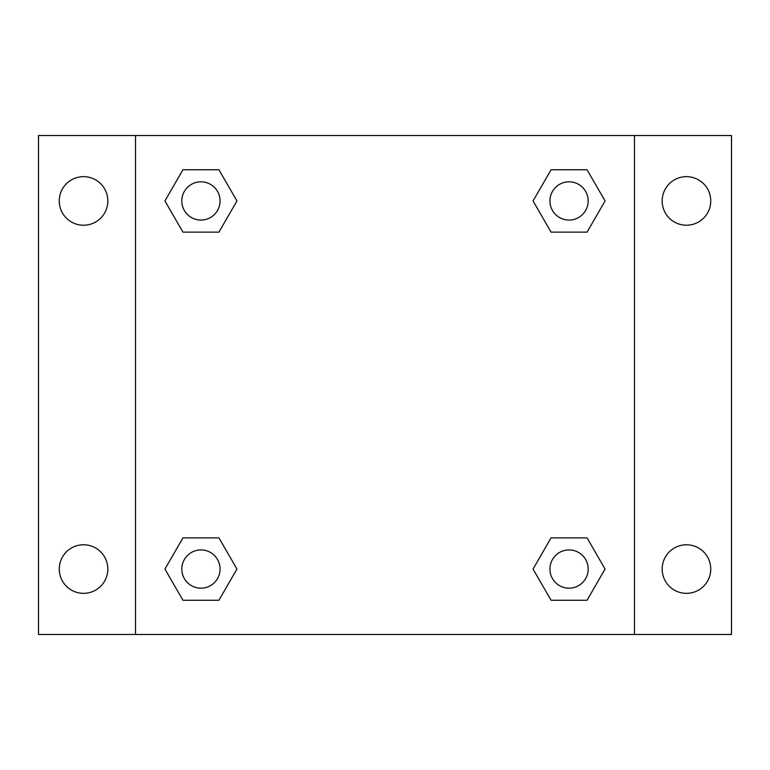 <?xml version="1.0" encoding="UTF-8"?>
<svg xmlns="http://www.w3.org/2000/svg" width="770" height="770" viewBox="0 0 770 770"><rect width="100%" height="100%" fill="white"/><g stroke="black" fill="none" stroke-linecap="round" stroke-linejoin="round"><path stroke-width="1.16" d="M83.545 593.343A24.284 24.284 0 0 0 104.576 556.922A24.284 24.284 0 0 0 62.514 556.922A24.284 24.284 0 0 0 83.545 593.343M686.455 593.343A24.284 24.284 0 0 0 707.486 556.922A24.284 24.284 0 0 0 665.424 556.922A24.284 24.284 0 0 0 686.455 593.343M686.455 225.225A24.284 24.284 0 0 0 707.486 188.794A24.284 24.284 0 0 0 665.424 188.794A24.284 24.284 0 0 0 686.455 225.225M83.545 225.225A24.284 24.284 0 0 0 104.576 188.794A24.284 24.284 0 0 0 62.514 188.794A24.284 24.284 0 0 0 83.545 225.225M731.5 634.48L38.5 634.48L38.5 135.52L731.5 135.52L731.5 634.48M182.933 537.874L218.94 537.874L236.948 569.059L218.94 600.244L182.933 600.244L164.934 569.059L182.933 537.874L218.94 537.874L182.933 537.874M551.06 169.756L587.067 169.756L605.066 200.941L587.067 232.126L551.06 232.126L533.052 200.941L551.06 169.756L587.067 169.756L551.06 169.756M135.52 634.48L135.52 135.52M634.48 135.52L634.48 634.48M182.933 169.756L218.94 169.756L236.948 200.941L218.94 232.126L182.933 232.126L164.934 200.941L182.933 169.756L218.94 169.756L182.933 169.756M551.06 537.874L587.067 537.874L605.066 569.059L587.067 600.244L551.06 600.244L533.052 569.059L551.06 537.874L587.067 537.874L551.06 537.874M587.067 600.244L551.06 600.244L587.067 600.244M588.184 569.059A19.125 19.125 0 0 0 559.501 552.494A19.125 19.125 0 0 0 559.501 585.624A19.125 19.125 0 0 0 588.184 569.059M218.94 600.244L182.933 600.244L218.94 600.244M220.066 569.059A19.125 19.125 0 0 0 191.374 552.494A19.125 19.125 0 0 0 191.374 585.624A19.125 19.125 0 0 0 220.066 569.059M587.067 232.126L551.06 232.126L587.067 232.126M588.184 200.941A19.125 19.125 0 0 0 559.501 184.376A19.125 19.125 0 0 0 559.501 217.506A19.125 19.125 0 0 0 588.184 200.941M218.94 232.126L182.933 232.126L218.94 232.126M220.066 200.941A19.125 19.125 0 0 0 191.374 184.376A19.125 19.125 0 0 0 191.374 217.506A19.125 19.125 0 0 0 220.066 200.941"/></g></svg>
